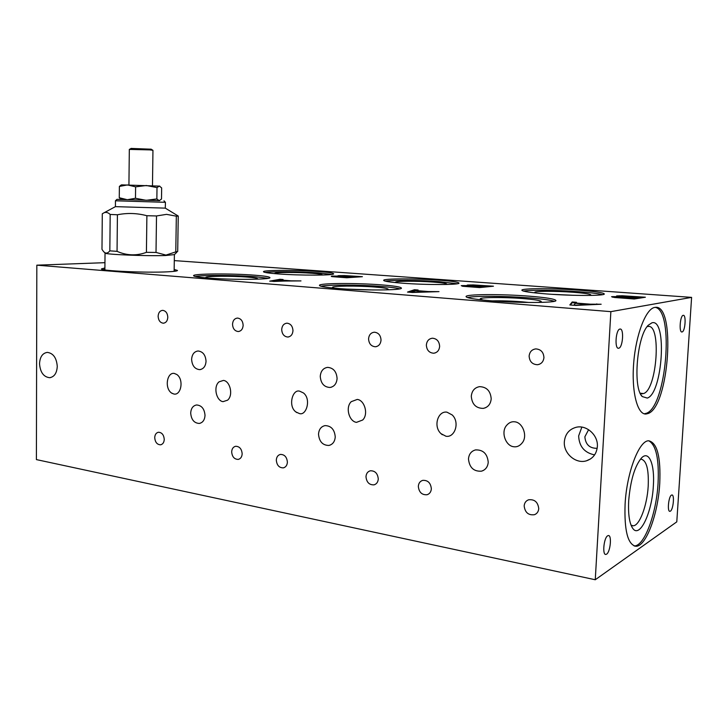 <?xml version="1.0" encoding="UTF-8"?>
<svg xmlns="http://www.w3.org/2000/svg" width="728" height="728" viewBox="0 0 728 728"><rect width="100%" height="100%" fill="white"/><g stroke="black" fill="none" stroke-linecap="round" stroke-linejoin="round"><path stroke-width="1.09" d="M103.303 269.633L104.887 269.415M174.138 270.843L175.685 271.125M104.896 267.986L101.492 268.887C99.627 270.898 146.938 273 167.922 271.808C174.21 271.489 177.395 271.034 177.477 270.452L174.165 269.424M104.95 262.671L36.828 265.174L36.4 459.596L595.258 579.752L676.785 521.858L691.6 297.379L174.301 260.606M691.6 297.379L610.865 311.648L36.828 265.174M577.95 290.09C552.57 288.215 521.221 288.243 521.858 290.226C522.486 291.446 530.776 292.692 546.728 293.948C572.654 295.968 605.459 295.905 604.285 293.93C603.248 292.611 594.467 291.327 577.95 290.09M439.093 280.171C415.752 278.424 382.919 278.487 383.665 280.362C384.056 281.299 390.29 282.236 402.366 283.183C426.153 285.048 460.305 284.93 458.968 283.083C458.331 282.073 451.697 281.099 439.093 280.171M318.327 271.535C296.887 269.924 262.635 269.988 263.472 271.726C263.727 272.445 268.505 273.173 277.805 273.892C299.627 275.612 335.071 275.484 333.615 273.774C333.197 273 328.101 272.254 318.327 271.535M528.947 296.15C501.192 293.939 465.329 294.13 466.047 296.615C466.621 298.025 475.029 299.417 491.282 300.8C519.692 303.194 557.33 302.93 555.91 300.482C554.9 298.944 545.909 297.506 528.947 296.15M381.59 284.894C356.347 282.864 318.609 283.092 319.456 285.394C319.801 286.45 325.953 287.469 337.91 288.479C363.691 290.663 403.012 290.345 401.401 288.079C400.8 286.95 394.194 285.886 381.59 284.894M255.009 275.22C232.068 273.355 192.62 273.591 193.575 275.694C193.794 276.476 198.398 277.241 207.38 277.987C230.767 279.989 271.653 279.661 269.897 277.605C269.524 276.767 264.564 275.967 255.009 275.22M269.724 281.163L300.983 280.908L291.036 280.817L280.489 279.989L283.074 279.516L279.952 279.279L269.724 281.163M407.507 292.083L412.485 292.474L438.993 291.628L428.656 291.555L416.343 290.599L418.109 290.008L414.469 289.726L407.507 292.083M569.833 304.95L575.748 305.414L601.164 304.231L590.426 304.186L575.875 303.048L576.485 302.311L572.199 301.974L569.833 304.95M338.784 276.076L331.695 276.121L331.313 276.431L332.305 276.649L346.765 277.759L362.408 276.686L344.462 275.566L338.465 275.685L337.956 275.785L338.775 276.276M468.35 285.567L461.243 285.658L462.853 286.286L479.661 287.578L493.466 286.204L473.127 284.921L467.267 285.085L468.332 285.804M618.591 296.569L611.547 296.715L614.478 297.479L634.234 298.999L645.381 297.233L622.112 295.759L616.507 295.987L618.572 296.851M273.464 281.217L279.443 280.134L288.943 280.881L273.455 281.454M411.447 292.137L415.542 290.781L426.635 291.646L411.438 292.392M573.992 304.996L575.42 303.285L588.552 304.304L573.973 305.278M345.718 277.395L334.534 276.431L350.441 277.077L345.709 277.686M341.805 275.876L357.403 276.594L352.443 276.94L341.805 275.876M477.896 287.132L464.701 286.013L482.063 286.723L477.877 287.451M471.034 285.312L488.215 286.122L483.838 286.55L471.034 285.312M631.531 298.462L615.797 297.133L634.907 297.934L631.513 298.799M620.784 296.251L639.885 297.151L636.345 297.707L620.784 296.251M610.865 311.648L595.258 579.752M524.169 505.933C525.006 512.558 528.455 515.479 534.507 514.687C537.064 513.64 538.474 511.62 538.747 508.626C537.937 502.065 534.543 499.126 528.564 499.799C525.907 500.819 524.442 502.857 524.169 505.933M426.353 345.017C426.699 350.104 429.129 352.843 433.642 353.226C437.191 352.716 439.184 350.459 439.639 346.437C439.312 341.405 436.927 338.666 432.487 338.211C428.856 338.666 426.817 340.941 426.353 345.017M365.984 476.694C366.566 482.3 369.251 485.021 374.019 484.848C376.594 484.065 378.014 482.109 378.269 478.969C377.705 473.409 375.056 470.679 370.334 470.789C367.695 471.535 366.248 473.509 365.984 476.694M281.7 329.511C282.018 334.079 284.029 336.591 287.76 337.037C290.863 336.636 292.601 334.534 292.974 330.712C292.665 326.18 290.672 323.669 286.996 323.177C283.838 323.541 282.073 325.653 281.7 329.511M468.477 458.959C469.387 467.567 473.728 471.644 481.499 471.171C485.549 469.897 487.787 466.912 488.233 462.225C487.369 453.744 483.119 449.649 475.502 449.913C471.262 451.114 468.923 454.136 468.477 458.959M320.256 376.331C320.811 383.374 324.033 387.096 329.939 387.478C334.225 386.704 336.6 383.729 337.091 378.551C336.564 371.589 333.397 367.858 327.591 367.367C323.196 368.077 320.748 371.062 320.256 376.331M445.946 436.236C454.745 437.983 460.123 422.458 452.234 414.978L446.974 412.175C438.01 410.574 432.923 426.381 440.995 433.651L445.946 436.236M299.226 413.477C306.279 416.352 311.52 399.081 303.44 392.947L299.854 391.264C292.656 388.506 287.697 406.051 295.859 411.93L299.226 413.477M514.86 421.821C511.729 421.357 508.945 422.595 506.488 425.525C500.709 432.159 505.632 445.864 513.622 446.728C516.853 447.247 519.728 445.955 522.231 442.851C527.873 436.172 522.768 422.522 514.86 421.821M357.266 399.426L351.251 401.665C345.118 407.425 349.149 421.521 356.493 422.358L362.69 420.011C368.732 414.196 364.555 400.118 357.266 399.426M232.523 324.233C232.823 328.647 234.725 331.076 238.211 331.531C241.159 331.167 242.806 329.111 243.143 325.371C242.852 320.993 240.977 318.564 237.528 318.072C234.525 318.409 232.86 320.466 232.523 324.233M231.668 451.879C232.132 456.802 234.316 459.304 238.211 459.404C240.622 458.804 241.942 456.938 242.169 453.817C241.705 448.921 239.539 446.401 235.681 446.273C233.233 446.846 231.895 448.721 231.668 451.879M154.718 437.655C155.146 442.242 157.084 444.626 160.542 444.808C162.817 444.289 164.055 442.497 164.255 439.421C163.836 434.853 161.916 432.459 158.477 432.25C156.174 432.751 154.918 434.552 154.718 437.655M158.122 316.261C158.422 320.429 160.142 322.75 163.29 323.205C166.002 322.877 167.513 320.902 167.804 317.299C167.522 313.149 165.811 310.829 162.69 310.346C159.942 310.656 158.413 312.631 158.122 316.261M190.691 413.031C191.264 419.656 194.121 423.132 199.254 423.441C202.766 422.704 204.686 420.02 205.023 415.406C204.459 408.827 201.638 405.35 196.569 404.968C192.984 405.669 191.027 408.363 190.691 413.031M191.619 359.377C192.11 365.72 194.813 369.142 199.727 369.642C203.531 369.032 205.642 366.248 206.042 361.279C205.56 354.991 202.903 351.56 198.052 350.987C194.167 351.551 192.019 354.345 191.619 359.377M173.956 394.048C181.145 395.55 184.093 379.506 176.831 374.511L174.283 373.428C167.012 372.054 164.273 388.206 171.562 393.038L173.956 394.048M223.469 380.416L219.073 381.827C213.022 386.677 216.362 400.91 223.032 401.656L227.573 400.182C233.57 395.268 230.112 381.044 223.469 380.416M564.346 441.732C563.299 453.38 575.821 464.282 586.504 460.788C592.983 458.567 596.596 453.853 597.351 446.637C598.37 435.28 586.559 424.606 576.176 427.281C569.087 429.265 565.146 434.088 564.346 441.732M39.53 363.745C40.24 372.327 43.607 376.977 49.64 377.705C54.318 376.904 56.857 373.136 57.266 366.384C56.575 357.858 53.253 353.198 47.311 352.388C42.524 353.126 39.931 356.911 39.53 363.745M471.289 396.241C471.971 404.268 475.966 408.317 483.283 408.39C487.997 407.334 490.636 404.158 491.2 398.862C490.572 390.981 486.677 386.914 479.525 386.65C474.62 387.605 471.871 390.8 471.289 396.241M318.518 434.17C319.21 441.605 322.659 445.363 328.874 445.445C332.723 444.499 334.844 441.659 335.244 436.936C334.58 429.575 331.185 425.798 325.061 425.607C321.103 426.499 318.919 429.356 318.518 434.17M276.312 460.123C276.813 465.265 279.142 467.84 283.319 467.867C285.795 467.212 287.151 465.31 287.387 462.171C286.896 457.066 284.584 454.481 280.453 454.409C277.932 455.046 276.549 456.947 276.312 460.123M368.568 338.82C368.905 343.698 371.162 346.346 375.339 346.765C378.715 346.3 380.608 344.098 381.035 340.158C380.717 335.326 378.496 332.678 374.374 332.205C370.925 332.623 368.996 334.825 368.568 338.82M418.327 486.368C418.973 492.283 421.885 495.067 427.045 494.74C429.647 493.884 431.085 491.891 431.349 488.779C430.712 482.919 427.846 480.116 422.74 480.362C420.065 481.199 418.591 483.201 418.327 486.368M529.129 356.038C529.511 361.552 532.295 364.455 537.473 364.728C541.277 364.091 543.434 361.725 543.934 357.621C543.579 352.188 540.859 349.285 535.79 348.903C531.859 349.458 529.638 351.842 529.129 356.038M648.075 413.531C669.105 406.697 676.203 303.521 655.118 307.371L654.7 307.434C645.918 308.708 635.954 334.234 633.706 362.872C631.349 391.518 637.328 414.851 646.018 414.023L648.075 413.531M625.097 504.076C624.178 530.457 627.754 544.517 635.826 546.255C645.982 547.001 658.067 514.105 659.741 483.51C660.888 457.002 657.229 442.77 648.766 440.804C639.248 440.067 626.753 472.335 625.097 504.076M606.579 554.172C610.355 552.061 612.02 535.107 608.408 535.544L607.662 535.79C603.885 537.71 602.147 554.9 605.778 554.445L606.579 554.172M618.764 348.212C622.895 347.602 624.187 328.191 620.029 329.047L619.901 329.065C615.761 329.475 614.405 349.121 618.572 348.248L618.764 348.212M682.1 331.941C685.203 331.54 686.395 314.614 683.264 315.324L683.183 315.333C680.07 315.588 678.833 332.696 681.972 331.968L682.1 331.941M670.397 511.156C673.3 509.591 674.71 494.521 671.917 494.967L671.444 495.122C668.55 496.551 667.085 511.793 669.887 511.338L670.397 511.156M588.606 429.693L584.857 436.809C585.558 444.581 589.671 448.412 597.169 448.321M594.603 454.9C584.447 452.771 579.133 446.437 578.651 435.908L581.854 427.118M655.218 307.362C674.565 310.292 666.338 406.943 646.327 413.304L644.262 413.795L646.018 414.023M647.274 398.07C662.562 393.712 667.412 318.163 651.96 322.804L648.348 325.161C637.009 335.572 632.587 387.988 642.269 396.569L647.274 398.07M640.185 393.193L643.516 393.557C657.002 389.953 661.634 323.924 648.129 326.472L647.665 326.544M631.021 525.125L632.987 525.78C639.402 526.271 647.156 505.587 648.202 486.14C648.885 469.405 646.537 460.433 641.177 459.213M653.344 486.031C654.881 464.792 649.139 450.059 641.605 457.848C634.798 465.902 630.503 480.143 628.701 500.591C628.027 514.359 629.429 523.696 632.905 528.592C639.957 538.438 652.042 512.266 653.344 486.031M648.803 440.804C656.119 444.972 659.204 459.113 658.067 483.246C656.392 513.804 644.289 546.673 634.097 545.918L635.826 546.255M573.518 295.295L551.806 294.303M589.471 295.441L590.845 294.94C590.399 294.021 584.484 293.129 573.109 292.265C555.601 290.936 533.933 291 534.834 292.401L536.117 293.02M523.468 291.091C529.756 289.771 556.41 290.072 577.859 291.664C590.135 292.565 598.361 293.566 602.547 294.658M373.4 289.981L347.22 289.116M386.504 289.881L388.197 289.271C388.015 288.488 383.574 287.742 374.893 287.041C357.475 285.613 331.395 285.822 332.514 287.451L334.161 288.151M320.993 286.25C327.709 284.584 359.832 284.739 381.536 286.477C390.59 287.187 396.678 287.979 399.809 288.843M322.04 275.048L322.358 274.838C322.231 274.301 318.8 273.774 312.075 273.273C297.315 272.136 273.71 272.226 274.693 273.446L274.993 273.664M265.301 272.472C272.099 271.298 300.309 271.553 318.282 272.9L331.75 274.42M256.884 279.188L257.703 278.806C257.612 278.214 254.281 277.659 247.702 277.131C231.904 275.821 204.677 276.03 205.833 277.505L206.643 277.932M195.286 276.485C202.429 274.966 235.39 275.111 254.973 276.695L268.177 278.314M236.382 279.288L227.218 279.061M528.965 302.484L521.739 301.783C511.001 300.973 501.173 300.673 492.255 300.882M538.31 302.457L541.277 301.61C540.895 300.555 534.852 299.545 523.159 298.589C503.976 297.033 479.16 297.215 480.234 298.971L483.064 300.054M467.476 297.543C473.91 295.768 504.904 295.959 528.865 297.861C541.778 298.88 550.277 300.027 554.363 301.301M422.895 284.257L419.364 284.129M446.055 284.484L446.801 284.138C446.555 283.438 442.096 282.755 433.415 282.1C417.335 280.871 394.676 280.953 395.623 282.282L396.332 282.673M385.358 281.154C391.837 279.898 419.355 280.162 439.029 281.627L457.202 283.765M279.952 279.279L279.934 279.898L272.108 281.345M280.69 279.952L279.934 279.898M416.48 290.545L414.45 290.39L409.118 292.21M575.921 302.994L572.153 302.693L570.352 304.986M341.296 276.121L338.775 276.231M358.34 276.968L357.384 276.895M334.534 276.585L332.396 276.658M351.406 277.441L350.423 277.368M470.716 285.522L468.341 285.604M489.871 286.559L488.197 286.441M464.701 286.122L462.253 286.177M483.756 287.169L482.054 287.041M620.729 296.414L617.744 296.469M642.487 297.688L639.866 297.497M615.797 297.179L612.84 297.224M634.907 297.934L634.871 298.607L632.978 298.908M639.885 297.151L639.848 297.825L634.889 298.28M414.469 289.726L414.45 290.39M572.199 301.974L572.153 302.693M590.426 304.186L590.399 304.732M596.769 303.885L596.733 304.431M588.552 304.304L588.515 304.823M340.14 275.575L340.122 276.149M333.06 276.03L333.042 276.613M468.759 284.948L468.732 285.567M470.224 284.912L470.197 285.522M462.462 285.54L462.435 286.159M463.945 285.494L463.918 286.113M482.063 286.723L482.036 287.342M470.716 285.44L470.697 285.895M483.838 286.55L483.811 287.16M488.215 286.122L488.188 286.732M617.735 295.805L617.699 296.46M619.137 295.75L619.091 296.414M612.548 296.569L612.512 297.17M613.977 296.505L613.932 297.17M615.797 297.133L615.77 297.597M620.729 296.405L620.702 296.915M636.345 297.707L636.299 298.38M176.795 252.307L174.392 254.6L165.62 255.51C146.464 256.22 103.458 254.427 105.032 253.007L104.887 269.924M146.419 252.343L146.892 215.725C137.073 213.113 127.254 212.794 117.417 214.769L110.183 214.451C108.153 212.567 106.161 211.984 104.213 212.694L102.293 213.777L101.984 249.367L103.358 251.315C105.405 253.808 107.562 253.653 109.837 250.851L117.053 251.342C126.781 255.637 136.573 255.974 146.419 252.343L156.01 252.434L165.957 255.091L175.785 251.888L176.34 216.171L166.557 214.36L156.511 215.952L156.01 252.434M156.511 215.952L146.892 215.725M115.443 200.782L115.433 206.643L165.292 208.135L165.429 202.311L115.443 200.782L116.962 199.363L121.358 199.454M176.149 214.76L178.251 216.079L176.34 216.171M178.251 216.079L177.696 251.488L175.785 251.888M159.614 200.637L116.962 199.363M157.011 187.606L156.857 198.926L159.177 200.673L161.498 199.035L161.662 187.924L159.377 186.068L157.011 187.606L146.383 185.504L135.608 186.85L127.473 184.921L119.383 186.432L119.265 197.743L121.421 199.49L159.678 200.6M135.608 186.85L135.481 198.271L146.192 200.318L156.857 198.926M119.265 197.743L127.309 199.718L135.481 198.271M119.383 186.432L121.258 185.03M159.769 186.131L121.567 184.867M152.48 185.731L152.953 150.323L149.841 149.886L129.32 149.413L128.929 184.958M151.124 149.195L131.186 148.43M109.837 250.851L110.183 214.451M117.417 214.769L117.053 251.342M590.554 458.913L586.504 460.788M50.669 377.55L49.64 377.705M641.195 395.122L642.269 396.569M641.168 393.657L642.396 393.803M632.004 527.236L632.905 528.592M631.868 525.57L632.987 525.78M172.309 393.493L171.562 393.038M296.851 412.612L295.868 411.939M442.324 434.752L441.013 433.67M363.245 419.346L362.69 420.011M535.935 513.95L534.507 514.687M435.171 352.934L433.642 353.226M375.075 484.466L374.019 484.848M288.761 336.9L287.76 337.037M483.529 470.361L481.499 471.171M331.486 387.159L329.939 387.478M239.075 331.422L238.211 331.531M238.975 459.195L238.211 459.404M161.17 444.662L160.542 444.808M163.982 323.132L163.29 323.205M200.273 423.214L199.254 423.441M200.801 369.469L199.727 369.642M485.621 407.698L483.283 408.39M330.303 445.036L328.874 445.445M284.166 467.613L283.319 467.867M376.631 346.546L375.339 346.765M428.228 494.267L427.045 494.74M539.539 364.209L537.473 364.728M105.032 253.007L104.213 252.179M115.433 206.643L104.213 212.694M165.292 208.135L178.042 215.916M174.392 254.6L174.129 271.344M163.973 200.819L165.411 202.32M121.622 184.839L120.429 185.476M131.304 148.366L129.457 149.349M151.014 149.122L152.825 150.25"/></g></svg>
